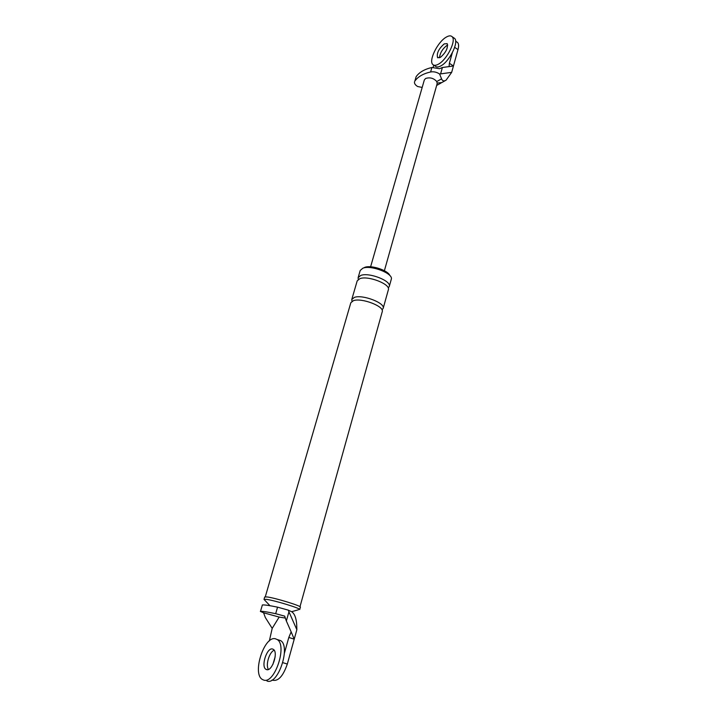 <?xml version="1.0" encoding="UTF-8"?>
<svg xmlns="http://www.w3.org/2000/svg" width="717" height="717" viewBox="0 0 717 717"><rect width="100%" height="100%" fill="white"/><g stroke="black" fill="none" stroke-linecap="round" stroke-linejoin="round"><path stroke-width="1.08" d="M266.966 681.016L267.127 681.069C278.232 685.264 291.021 646.205 280.553 640.577L277.846 639.734M274.181 650.247C269.359 651.87 265.317 665.34 268.463 669.436C265.317 665.34 269.359 651.87 274.181 650.247M275.409 638.775C264.331 635.495 251.909 673.523 262.297 679.438L263.686 680.074C274.745 684.26 287.598 645.139 277.165 639.528L275.409 638.775M266.643 669.642C272.173 671.623 278.546 652.201 273.338 649.36L272.505 648.993C266.966 647.245 260.71 666.398 265.908 669.311L266.643 669.642M433.731 65.13L435.327 66.179C436.563 67.371 438.463 67.246 441.018 65.812C449.559 61.357 459.113 42.07 454.596 38.404L453.7 37.786M446.736 45.574C442.416 48.98 440.005 53.049 439.512 57.781C440.005 53.049 442.416 48.98 446.736 45.574L447.713 45.099L446.736 45.574M446.135 37.194C437.549 42.043 428.372 60.846 432.817 64.521C434.045 65.704 435.936 65.579 438.49 64.136C447.014 59.654 456.586 40.34 452.095 36.684C450.796 35.429 448.806 35.599 446.135 37.194M440.417 57.351C445.929 52.547 448.179 47.976 447.184 43.638L444.235 43.88C438.75 48.711 436.519 53.264 437.54 57.557L440.417 57.351M272.872 664.48L275.158 656.772L272.872 664.48M277.551 607.156L288.27 610.131L291.801 611.807C294.597 613.797 296.238 618.063 296.704 624.588L296.856 629.696L288.942 611.816L286.352 620.994L284.667 616.118L275.687 613.698C267.746 611.995 262.691 611.198 260.513 611.323L262.368 604.951C264.564 604.763 269.619 605.506 277.551 607.156L275.687 613.698M272.03 680.066C277.918 681.858 283.018 676.507 287.32 664.032L294.221 639.17L291.156 631.865L288.808 637.458L294.221 639.17L296.856 629.696M272.191 628.379L279.155 617.068L263.578 612.784L265.326 617.516L272.191 628.379L269.359 640.908M358.258 279.451L358.124 277.658L360.212 270.47L362.847 268.212C371.021 264.725 393.767 273.67 391.276 279.316L389.259 286.531L388.202 287.974M263.999 599.394L264.698 597.001L266.984 596.938C274.969 597.826 301.767 606.053 300.378 607.165L299.706 609.567C301.086 608.491 274.261 600.272 266.285 599.349L263.999 599.394L269.942 605.695M363.438 268.024L364.747 267.36C370.976 264.734 388.175 270.354 389.824 275.534M291.156 631.865L286.352 620.994M288.808 637.458L284.38 653.277M285.258 618.045L279.155 617.068M263.578 612.784L260.343 611.386M288.27 610.131L288.942 611.816M358.124 277.658L360.75 275.445C368.914 272.048 391.733 280.974 389.259 286.531M351.993 301.301L351.778 299.473L354.377 297.385C362.533 294.248 385.567 303.121 383.165 308.409L382.009 309.852M351.778 299.473L357.191 280.876L359.809 278.671C367.982 275.319 390.828 284.237 388.363 289.749L383.165 308.409M265.281 596.813L350.828 302.726L353.427 300.665C361.583 297.564 384.644 306.437 382.251 311.68L299.984 606.707M452.31 52.798L449.38 63.275L453.44 65.991L451.674 72.354L446.099 80.17C443.948 81.451 442.434 81.012 441.555 78.861L439.611 74.021C436.761 72.121 433.758 71.431 430.621 71.96L431.894 67.488C424.437 69.253 419.185 72.318 416.129 76.692L414.856 81.084C417.903 76.737 423.155 73.699 430.621 71.96M456.792 41.962L457.607 42.518C458.772 43.836 458.898 46.193 457.993 49.598L453.44 65.991L442.389 67.506L439.53 68.707L431.894 67.488M445.167 80.689L441.842 82.545L437.245 83.073M441.08 82.984L436.653 85.457M422.179 87.438L417.661 86.524C415.233 85.027 414.193 83.441 414.534 81.756M439.611 74.021L451.674 72.354M433.758 65.139L433.14 67.308M449.38 63.275L449.075 66.672M370.608 266.787L424.321 79.981L425.593 78.485C429.922 77.104 433.651 78.126 436.787 81.541L437.164 83.638L384.384 270.712M262.368 604.951L260.513 611.323M282.821 662.669L287.32 664.032M436.787 81.541L441.555 78.861M454.668 47.34L457.993 49.598M440.632 73.752L442.389 67.506M414.856 81.084L416.129 76.692M267.271 669.714L265.908 669.311M280.553 640.577L277.165 639.528M437.997 57.862L437.54 57.557M454.596 38.404L452.095 36.684M291.613 611.718L298.514 609.737M457.607 42.518L455.645 41.183"/></g></svg>
